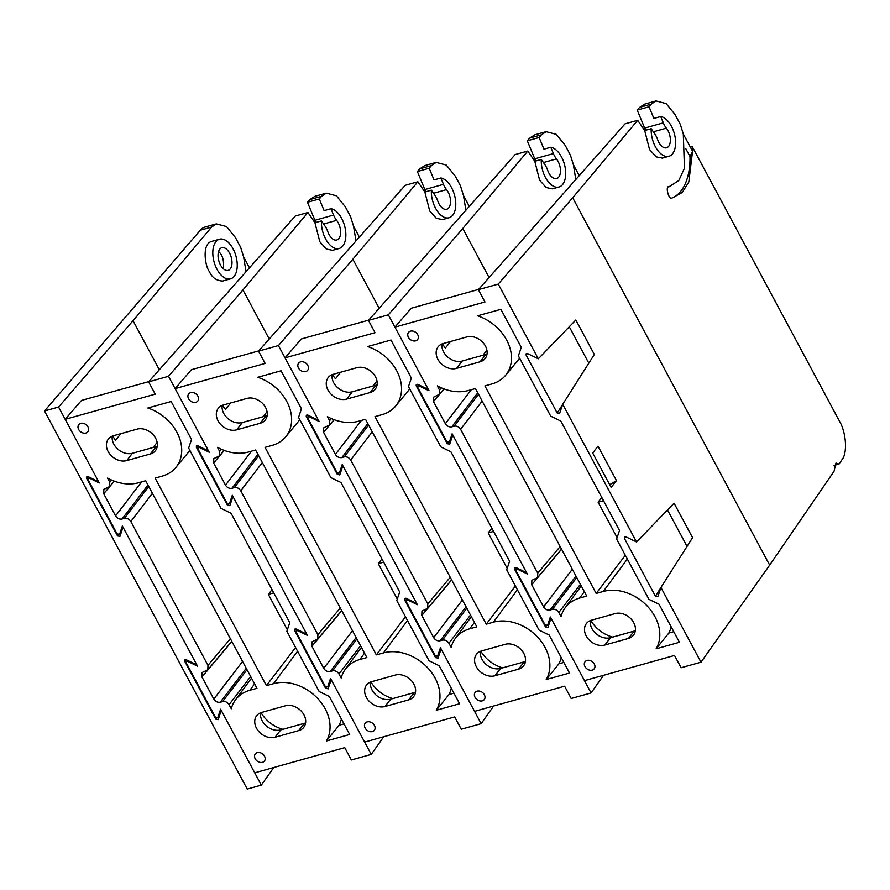 <?xml version="1.0" encoding="UTF-8"?>
<svg xmlns="http://www.w3.org/2000/svg" width="890" height="890" viewBox="0 0 890 890"><rect width="100%" height="100%" fill="white"/><g stroke="black" fill="none" stroke-linecap="round" stroke-linejoin="round"><path stroke-width="1.33" d="M114.321 481.156L103.718 493.739L103.874 489.333L109.592 486.574L109.748 482.169L107.557 478.075A41.296 31.951 -142 0 0 138.584 482.725L145.682 480.745L256.965 688.281L249.879 690.273A41.296 31.951 -142 0 0 235.427 699.963A41.296 31.951 -142 0 0 231.267 708.807L229.075 704.713C227.417 702.188 225.27 701.142 222.634 701.565L246.997 669.692M296.014 628.941L294.579 630.431L294.657 629.119L296.125 628.996L306.794 634.203L232.958 496.498L229.831 505.731M321.457 220.898A20.57 11.314 74.4 0 0 326.841 241.001A20.57 11.314 74.4 0 0 339.179 248.477A20.57 11.314 74.4 0 0 345.142 228.107A20.57 11.314 74.4 0 0 330.969 208.716L333.572 215.057A14.696 8.077 74.4 0 0 336.62 220.353A11.759 6.464 -105.6 0 1 340.625 232.09A11.759 6.464 -105.6 0 1 336.809 239.989A11.759 6.464 -105.6 0 1 327.809 231.656A14.696 8.077 74.4 0 0 325.006 226.038L321.457 220.898L314.949 222.722L307.94 212.51L295.291 216.036L148.619 381.855L155.216 394.159L65.181 419.335L99.302 482.959L89.556 478.208L88.088 478.33L88.01 479.643L117.124 533.944L119.605 534.256L122.375 526.001L197.536 666.165L187.79 661.404L186.321 661.537L186.244 662.839L215.358 717.151L217.839 717.451L220.609 709.197L254.729 772.832L344.753 747.656L351.35 759.96L371.241 754.397L331.191 679.693L328.065 688.927M371.241 754.397L383.712 736.764M197.78 445.745L196.345 447.225L196.434 445.923L197.892 445.79L208.56 450.996L168.51 376.303L242.948 289.951L269.247 339.012M175.831 467.495A41.296 31.951 -142 0 1 162.225 476.117L155.138 478.097L266.421 685.645L273.508 683.665A41.296 31.951 38 0 1 318.041 698.861A41.296 31.951 38 0 1 326.374 740.992L349.692 734.484L329.311 696.481L319.187 691.53L286.88 631.288L289.751 622.7L231.077 513.274L220.954 508.335L188.647 448.082L191.528 439.504L171.147 401.501L147.84 408.021A41.296 31.951 -142 0 1 175.831 467.495L189.915 450.44M314.949 222.722L319.788 241.713L326.374 249.044L332.615 250.312L339.179 248.477M242.948 289.951L307.94 212.51M355.978 240.968L353.553 226.205L350.571 216.57L345.353 206.836L336.387 195.789L326.252 193.141L321.524 196.312L309.853 199.583L307.462 202.275L319.299 198.971L321.524 196.312M319.299 198.971L324.116 210.63L330.969 208.716M148.619 381.855L168.51 376.303M272.017 589.614L268.357 594.398L273.764 592.885M287.37 629.842L268.357 594.398M266.421 685.645L295.58 647.497M315.828 222.478L307.462 202.275M309.853 199.583L314.86 196.323L326.252 193.141M148.841 381.599L81.468 400.433L65.181 419.335M344.007 723.893L339.068 725.272L326.374 740.992M339.068 725.272A41.819 32.363 -142 0 0 341.404 719.031M85.907 433.018A5.785 4.472 -142 0 0 87.921 431.661A5.785 4.472 -142 0 0 87.098 425.643A5.785 4.472 -142 0 0 80.712 423.34A5.785 4.472 -142 0 0 78.809 424.552A5.785 4.472 -142 0 0 79.433 430.638A5.785 4.472 -142 0 0 85.907 433.018M257.277 752.629A5.785 4.472 -142 0 0 255.363 753.841A5.785 4.472 -142 0 0 257.121 761.006A5.785 4.472 -142 0 0 264.486 760.95A5.785 4.472 -142 0 0 263.663 754.931A5.785 4.472 -142 0 0 257.277 752.629M231.778 641.323L207.826 669.769L202.108 672.54L201.952 676.945L213.822 699.073L242.581 661.459M207.826 669.769L207.982 665.364L130.841 521.507C129.184 518.981 127.036 517.936 124.4 518.358L148.763 486.485M147.996 485.061L122.03 519.026L124.4 518.358M122.03 519.026C119.394 519.449 117.246 518.403 115.589 515.877L141.566 481.891M103.718 493.739L115.589 515.877M246.23 668.256L220.264 702.221L222.634 701.565M220.264 702.221C217.627 702.644 215.48 701.598 213.822 699.073M220.075 713.991L217.75 717.652L220.108 713.88M328.154 688.738L325.673 688.426L326.385 687.303M294.579 630.431L325.673 688.426M229.932 505.531L227.44 505.22L228.152 504.096M196.345 447.225L227.44 505.22M121.841 530.785L119.516 534.456L121.874 530.685M261.738 712.401L285.378 705.792A14.841 11.481 38 0 1 301.866 711.8A14.841 11.481 38 0 1 303.735 727.341A14.841 11.481 38 0 1 298.695 730.623L275.055 737.243A14.841 11.481 38 0 1 258.567 731.235A14.841 11.481 38 0 1 256.698 715.694A14.841 11.481 38 0 1 261.738 712.401M150.354 453.978L126.725 460.597A14.841 11.481 38 0 1 110.238 454.59A14.841 11.481 38 0 1 108.358 439.048A14.841 11.481 38 0 1 113.408 435.755L137.038 429.147A14.841 11.481 38 0 1 153.536 435.154A14.841 11.481 38 0 1 155.405 450.696A14.841 11.481 38 0 1 150.354 453.978L156.084 446.647L132.443 453.255A14.841 11.481 38 0 1 118.136 449.417A14.841 11.481 38 0 1 112.229 436.156M157.263 446.246A14.841 11.481 38 0 1 156.084 446.647M305.593 722.891A14.841 11.481 38 0 1 304.425 723.292L280.784 729.9A14.841 11.481 38 0 1 266.477 726.062A14.841 11.481 38 0 1 260.559 712.801M282.953 729.299A29.537 22.862 38 0 1 261.004 712.634M120.762 433.697L115.644 440.25A29.537 22.862 38 0 1 112.663 435.989M359.393 237.096L353.553 226.205M246.052 271.706L243.638 256.932L240.645 247.298L235.438 237.574L226.472 226.527L216.337 223.88L211.609 227.05L133.033 320.689L58.595 407.041L44.5 410.98L200.339 230.21A29.392 16.165 -105.6 0 1 205.201 226.994L216.337 223.88M159.332 369.751L133.033 320.689M219.474 239.221L211.397 241.479C201.63 244.305 205.223 266.522 209.317 271.45C211.976 277.546 216.426 280.739 222.689 281.04L230.555 278.837A20.57 11.314 74.4 0 0 234.248 276.245A20.57 11.314 74.4 0 0 233.035 248.755A20.57 11.314 74.4 0 0 219.474 239.221A20.57 11.314 74.4 0 0 214.123 262.072A20.57 11.314 74.4 0 0 230.555 278.837M186.099 659.679L184.664 661.159L184.742 659.857L186.21 659.724L196.879 664.93L123.031 527.225L119.916 536.459M273.786 767.491L261.315 785.125L221.265 710.431L218.15 719.665M305.648 722.457L305.248 723.025M87.865 476.473L86.43 477.963L86.508 476.651L87.977 476.528L98.645 481.735L58.595 407.041M261.315 785.125L247.231 789.063L44.5 410.98M218.239 719.465L215.758 719.153L216.47 718.03M184.664 661.159L215.758 719.153M120.005 536.269L117.525 535.958L118.237 534.834M86.43 477.963L117.525 535.958M243.638 256.932L249.478 267.834M230.288 268.869A11.759 6.464 74.4 0 0 230.521 255.152A11.759 6.464 74.4 0 0 221.855 247.709A11.759 6.464 74.4 0 0 218.795 260.77A11.759 6.464 74.4 0 0 228.185 270.349A11.759 6.464 74.4 0 0 230.288 268.869M223.423 268.802C224.169 260.492 222.544 254.751 218.562 251.581M224.236 450.429L213.644 463.011L213.8 458.606L219.507 455.836L219.663 451.43L217.471 447.336A41.296 31.951 -142 0 0 248.51 451.986L255.597 450.006L366.88 657.554L359.794 659.535A41.296 31.951 -142 0 0 345.353 669.224A41.296 31.951 -142 0 0 341.193 678.069L338.99 673.975C337.343 671.449 335.196 670.404 332.549 670.826L356.912 638.953M405.929 598.214L404.494 599.693L404.583 598.392L406.04 598.258L416.709 603.465L342.873 465.759L339.746 474.993M431.372 190.171A20.57 11.314 74.4 0 0 436.756 210.263A20.57 11.314 74.4 0 0 449.094 217.75A20.57 11.314 74.4 0 0 455.057 197.38A20.57 11.314 74.4 0 0 440.884 177.978L443.487 184.33A14.696 8.077 74.4 0 0 446.546 189.626A11.759 6.464 -105.6 0 1 450.54 201.351A11.759 6.464 -105.6 0 1 446.724 209.25A11.759 6.464 -105.6 0 1 437.724 200.929A14.696 8.077 74.4 0 0 434.921 195.299L431.372 190.171L424.875 191.984L417.855 181.771L405.206 185.309L258.534 351.127L265.131 363.432L175.108 388.596L209.217 452.231L199.471 447.47L198.014 447.603L197.925 448.905L227.039 503.217L229.531 503.518L232.29 495.263L307.451 635.427L297.705 630.676L296.236 630.799L296.159 632.111L325.273 686.413L327.765 686.724L330.524 678.469L364.644 742.093L454.679 716.917L461.265 729.222L481.156 723.659L441.106 648.966L437.98 658.2M481.156 723.659L493.639 706.026M307.706 415.007L306.26 416.498L306.349 415.185L307.818 415.063L318.475 420.269L278.425 345.565L352.863 259.224L379.162 308.285M285.746 436.768A41.296 31.951 -142 0 1 272.14 445.378L265.053 447.359L376.337 654.906L383.434 652.926A41.296 31.951 38 0 1 427.968 668.123A41.296 31.951 38 0 1 436.289 710.265L459.607 703.745L439.226 665.742L429.102 660.803L396.795 600.55L399.677 591.972L341.003 482.547L330.869 477.596L298.573 417.354L301.443 408.766L281.062 370.774L257.755 377.293A41.296 31.951 -142 0 1 285.746 436.768L299.83 419.702M424.875 191.984L429.714 210.975L436.289 218.306L442.53 219.585L449.094 217.75M352.863 259.224L417.855 181.771M465.893 210.229L463.479 195.477L460.486 185.843L455.268 176.109L446.302 165.062L436.167 162.403L431.439 165.585L419.769 168.844L417.377 171.547L429.214 168.243L431.439 165.585M429.214 168.243L434.042 179.891L440.884 177.978M258.534 351.127L278.425 345.565M381.932 558.887L378.283 563.67L383.69 562.157M397.285 599.104L378.283 563.67M376.337 654.906L405.495 616.77M425.743 191.739L417.377 171.547M419.769 168.844L424.775 165.585L436.167 162.403M258.767 350.871L191.394 369.706L175.108 388.596M453.933 693.154L448.983 694.534L436.289 710.265M448.983 694.534A41.819 32.363 -142 0 0 451.319 688.293M195.822 402.291A5.785 4.472 -142 0 0 197.847 400.934A5.785 4.472 -142 0 0 197.013 394.904A5.785 4.472 -142 0 0 190.627 392.612A5.785 4.472 -142 0 0 188.725 393.814A5.785 4.472 -142 0 0 189.359 399.899A5.785 4.472 -142 0 0 195.822 402.291M367.192 721.901A5.785 4.472 -142 0 0 365.289 723.103A5.785 4.472 -142 0 0 367.036 730.267A5.785 4.472 -142 0 0 374.412 730.223A5.785 4.472 -142 0 0 373.578 724.193A5.785 4.472 -142 0 0 367.192 721.901M341.704 610.585L317.741 639.042L312.023 641.801L311.878 646.207L323.738 668.346L352.496 630.721M317.741 639.042L317.897 634.637L240.756 490.779C239.11 488.254 236.963 487.208 234.315 487.631L258.679 455.758M257.911 454.323L231.956 488.287L234.315 487.631M231.956 488.287C229.309 488.71 227.161 487.664 225.515 485.139L251.481 451.163M213.644 463.011L225.515 485.139M356.145 637.529L330.19 671.494L332.549 670.826M330.19 671.494C327.542 671.917 325.395 670.871 323.738 668.346M329.99 683.253L327.665 686.924L330.023 683.153M438.08 657.999L435.588 657.688L436.3 656.564M404.494 599.693L435.588 657.688M339.847 474.793L337.366 474.492L338.067 473.369M306.26 416.498L337.366 474.492M231.756 500.058L229.431 503.718L231.801 499.946M371.664 681.673L395.293 675.054A14.841 11.481 38 0 1 411.781 681.061A14.841 11.481 38 0 1 413.661 696.603A14.841 11.481 38 0 1 408.61 699.896L384.981 706.504A14.841 11.481 38 0 1 368.482 700.497A14.841 11.481 38 0 1 366.613 684.955A14.841 11.481 38 0 1 371.664 681.673M260.281 423.251L236.64 429.859A14.841 11.481 38 0 1 220.153 423.851A14.841 11.481 38 0 1 218.284 408.31A14.841 11.481 38 0 1 223.323 405.017L246.964 398.409A14.841 11.481 38 0 1 263.451 404.416A14.841 11.481 38 0 1 265.32 419.958A14.841 11.481 38 0 1 260.281 423.251L265.999 415.908L242.369 422.516A14.841 11.481 38 0 1 228.051 418.678A14.841 11.481 38 0 1 222.144 405.428M267.178 415.508A14.841 11.481 38 0 1 265.999 415.908M415.519 692.153A14.841 11.481 38 0 1 414.339 692.553L390.699 699.173A14.841 11.481 38 0 1 376.392 695.335A14.841 11.481 38 0 1 370.485 682.074M392.868 698.561A29.537 22.862 38 0 1 370.919 681.907M230.677 402.97L225.571 409.511A29.537 22.862 38 0 1 222.589 405.262M469.319 206.369L463.479 195.477M334.162 419.691L323.559 432.273L323.715 427.868L329.434 425.109L329.589 420.703L327.386 416.609A41.296 31.951 -142 0 0 358.425 421.259L365.512 419.279L476.806 626.816L469.709 628.807A41.296 31.951 -142 0 0 455.268 638.497A41.296 31.951 -142 0 0 451.108 647.341L448.916 643.248C447.258 640.722 445.111 639.676 442.464 640.099L466.827 608.226M515.855 567.475L514.409 568.966L514.498 567.653L515.966 567.531L526.635 572.737L452.788 435.032L449.673 444.266M541.298 159.432A20.57 11.314 74.4 0 0 546.671 179.535A20.57 11.314 74.4 0 0 559.02 187.011A20.57 11.314 74.4 0 0 564.983 166.641A20.57 11.314 74.4 0 0 550.799 147.251L553.402 153.592A14.696 8.077 74.4 0 0 556.461 158.887A11.759 6.464 -105.6 0 1 560.466 170.624A11.759 6.464 -105.6 0 1 556.639 178.523A11.759 6.464 -105.6 0 1 547.639 170.19A14.696 8.077 74.4 0 0 544.836 164.572L541.298 159.432L534.79 161.257L527.77 151.044L515.132 154.571L368.46 320.389L375.046 332.693L285.022 357.869L319.143 421.493L309.397 416.731L307.929 416.865L307.84 418.178L336.965 472.479L339.446 472.79L342.216 464.536L417.366 604.699L407.62 599.938L406.163 600.06L406.074 601.373L435.199 655.685L437.68 655.986L440.45 647.731L474.559 711.355L564.594 686.19L571.191 698.494L591.082 692.932L551.021 618.227L547.906 627.461M591.082 692.932L603.553 675.299M417.621 384.28L416.186 385.759L416.264 384.458L417.733 384.324L428.401 389.531L388.34 314.826L462.778 228.485L489.088 277.546M395.672 406.029A41.296 31.951 -142 0 1 382.066 414.651L374.968 416.631L486.263 624.179L493.349 622.199A41.296 31.951 38 0 1 537.883 637.396A41.296 31.951 38 0 1 546.215 679.526L569.522 673.018L549.152 635.015L539.029 630.064L506.722 569.823L509.592 561.234L450.918 451.809L440.795 446.869L408.488 386.616L411.358 378.039L390.988 340.036L367.67 346.555A41.296 31.951 -142 0 1 395.672 406.029L409.745 388.974M534.79 161.257L539.629 180.247L546.204 187.579L552.456 188.847L559.02 187.011M462.778 228.485L527.77 151.044M575.819 179.502L573.394 164.739L570.412 155.105L565.195 145.37L556.228 134.323L546.082 131.675L541.365 134.846L529.695 138.106L527.303 140.809L539.129 137.505L541.365 134.846M539.129 137.505L543.957 149.164L550.799 147.251M368.46 320.389L388.34 314.826M491.847 528.148L488.198 532.932L493.605 531.419M507.2 568.376L488.198 532.932M486.263 624.179L515.41 586.032M535.669 161.012L527.303 140.809M529.695 138.106L534.701 134.857L546.082 131.675M368.683 320.133L301.309 338.968L285.022 357.869M563.848 662.427L558.909 663.806L546.215 679.526M558.909 663.806A41.819 32.363 -142 0 0 561.245 657.565M305.737 371.553A5.785 4.472 -142 0 0 307.762 370.195A5.785 4.472 -142 0 0 306.939 364.177A5.785 4.472 -142 0 0 300.553 361.874A5.785 4.472 -142 0 0 298.639 363.087A5.785 4.472 -142 0 0 299.274 369.172A5.785 4.472 -142 0 0 305.737 371.553M477.107 691.163A5.785 4.472 -142 0 0 475.204 692.375A5.785 4.472 -142 0 0 476.951 699.54A5.785 4.472 -142 0 0 484.327 699.484A5.785 4.472 -142 0 0 483.504 693.466A5.785 4.472 -142 0 0 477.107 691.163M451.619 579.857L427.656 608.304L421.949 611.074L421.793 615.48L433.664 637.607L462.411 599.994M427.656 608.304L427.812 603.898L350.682 460.041C349.025 457.516 346.878 456.47 344.241 456.893L368.594 425.02M367.837 423.596L341.871 457.56L344.241 456.893M341.871 457.56C339.235 457.983 337.088 456.937 335.43 454.412L361.407 420.425M323.559 432.273L335.43 454.412M466.06 606.791L440.105 640.756L442.464 640.099M440.105 640.756C437.457 641.178 435.31 640.133 433.664 637.607M439.916 652.526L437.58 656.186L439.949 652.415M547.995 627.261L545.514 626.96L546.226 625.837M514.409 568.966L545.514 626.96M449.762 444.066L447.281 443.754L447.993 442.63M416.186 385.759L447.281 443.754M341.682 469.319L339.357 472.991L341.716 469.219M481.579 650.935L505.22 644.327A14.841 11.481 38 0 1 521.707 650.334A14.841 11.481 38 0 1 523.576 665.876A14.841 11.481 38 0 1 518.536 669.158L494.896 675.777A14.841 11.481 38 0 1 478.408 669.769A14.841 11.481 38 0 1 476.539 654.228A14.841 11.481 38 0 1 481.579 650.935M370.195 392.512L346.555 399.12A14.841 11.481 38 0 1 330.068 393.113A14.841 11.481 38 0 1 328.199 377.582A14.841 11.481 38 0 1 333.238 374.29L356.879 367.681A14.841 11.481 38 0 1 373.366 373.689A14.841 11.481 38 0 1 375.235 389.23A14.841 11.481 38 0 1 370.195 392.512L375.925 385.181L352.284 391.789A14.841 11.481 38 0 1 337.978 387.951A14.841 11.481 38 0 1 332.059 374.69M377.104 384.78A14.841 11.481 38 0 1 375.925 385.181M525.434 661.426A14.841 11.481 38 0 1 524.255 661.826L500.614 668.435A14.841 11.481 38 0 1 486.307 664.596A14.841 11.481 38 0 1 480.4 651.335M502.783 667.823A29.537 22.862 38 0 1 480.845 651.169M340.592 372.231L335.486 378.784A29.537 22.862 38 0 1 332.504 374.523M579.234 175.63L573.394 164.739M444.077 388.952L433.474 401.546L433.63 397.14L439.349 394.37L439.504 389.965L437.313 385.871A41.296 31.951 -142 0 0 468.34 390.521L475.438 388.541L586.721 596.089L579.635 598.069A41.296 31.951 -142 0 0 565.183 607.759A41.296 31.951 -142 0 0 561.023 616.603L558.831 612.509C557.173 609.984 555.026 608.938 552.39 609.361L576.753 577.488M651.213 128.705A20.57 11.314 74.4 0 0 656.598 148.797A20.57 11.314 74.4 0 0 668.935 156.284A20.57 11.314 74.4 0 0 674.898 135.914A20.57 11.314 74.4 0 0 660.725 116.512L663.328 122.853A14.696 8.077 74.4 0 0 666.376 128.16A11.759 6.464 -105.6 0 1 670.381 139.886A11.759 6.464 -105.6 0 1 666.566 147.785A11.759 6.464 -105.6 0 1 657.565 139.463A14.696 8.077 74.4 0 0 654.762 133.834L651.213 128.705L644.705 130.518L637.696 120.306L625.047 123.843L478.375 289.662L498.267 284.099L538.317 358.803L575.841 319.988L594.331 354.476L562.714 404.294L636.55 541.999L625.881 536.792L624.413 536.926L624.335 538.228L655.429 596.222L660.914 587.589M478.375 289.662L484.972 301.966L394.938 327.131L429.058 390.766L419.312 386.004L417.844 386.127L417.766 387.439L446.88 441.752L449.361 442.052L452.131 433.797L527.292 573.961L517.546 569.2L516.078 569.333L515.989 570.646L545.114 624.947L547.595 625.258L550.365 617.004L584.485 680.627L674.509 655.452L681.106 667.756L700.997 662.193L660.947 587.489L692.565 537.671L674.075 503.195L636.55 541.999M700.997 662.193L769.672 565.117L834.064 471.266L835.977 463.056L839.003 464.068L841.962 459.741C847.636 453.277 846.279 432.418 839.437 421.115L692.064 146.26L692.565 151.267L688.793 182.083L682.23 192.496L672.017 198.058C668.846 200.739 664.897 185.32 669.113 186.678L678.781 180.592L684.443 168.21L683.309 134.012L680.327 124.377L675.11 114.643L666.143 103.596L656.008 100.937L651.28 104.119L639.61 107.379L637.218 110.082L649.055 106.778L651.28 104.119M498.267 284.099L572.693 197.758L769.672 565.117M592.684 452.999L611.152 487.431L616.47 480.6L598.013 446.179L592.684 452.999M505.587 375.302A41.296 31.951 -142 0 1 491.981 383.913L484.894 385.893L596.178 593.441L603.264 591.461A41.296 31.951 38 0 1 647.798 606.657A41.296 31.951 38 0 1 656.13 648.799L679.448 642.28L659.067 604.277L648.944 599.337L616.636 539.084L619.507 530.507L560.834 421.081L550.71 416.131L518.403 355.889L521.284 347.3L500.903 309.308L477.585 315.817A41.296 31.951 -142 0 1 505.587 375.302L519.671 358.236M644.705 130.518L649.544 149.509L656.13 156.84L662.371 158.12L668.935 156.284M572.693 197.758L637.696 120.306M649.055 106.778L653.872 118.426L660.725 116.512M690.162 146.783L692.064 146.26M671.85 198.081A61.721 33.942 74.4 0 0 690.006 156.551L692.565 151.267L683.309 134.012M690.006 156.551L685.712 148.541M601.774 497.421L598.113 502.205L603.52 500.692M617.126 537.638L598.113 502.205M596.178 593.441L625.325 555.293M645.584 130.274L637.218 110.082M639.61 107.379L644.616 104.119L656.008 100.937M478.598 289.406L411.224 308.24L394.938 327.131M673.763 631.689L668.824 633.068L656.13 648.799M668.824 633.068A41.819 32.363 -142 0 0 671.16 626.827M415.663 340.826A5.785 4.472 -142 0 0 417.677 339.468A5.785 4.472 -142 0 0 416.854 333.439A5.785 4.472 -142 0 0 410.468 331.147A5.785 4.472 -142 0 0 408.566 332.348A5.785 4.472 -142 0 0 409.189 338.434A5.785 4.472 -142 0 0 415.663 340.826M587.033 660.436A5.785 4.472 -142 0 0 585.119 661.637A5.785 4.472 -142 0 0 586.866 668.802A5.785 4.472 -142 0 0 594.242 668.757A5.785 4.472 -142 0 0 593.419 662.727A5.785 4.472 -142 0 0 587.033 660.436M561.534 549.119L537.582 577.577L531.864 580.336L531.708 584.741L543.579 606.88L572.337 569.255M537.582 577.577L537.738 573.16L460.597 429.314C458.94 426.788 456.793 425.743 454.156 426.165L478.52 394.292M477.752 392.857L451.786 426.822L454.156 426.165M451.786 426.822C449.15 427.245 447.003 426.199 445.345 423.673L471.322 389.686M433.474 401.546L445.345 423.673M575.986 576.064L550.02 610.028L552.39 609.361M550.02 610.028C547.383 610.451 545.236 609.394 543.579 606.88M549.831 621.787L547.506 625.459L549.864 621.687M657.821 596.734L660.947 587.489M657.91 596.534L655.429 596.222M559.587 413.527L562.714 404.294M559.688 413.327L557.196 413.027L562.68 404.394M527.536 353.541L526.101 355.032L557.196 413.027M526.101 355.032L526.19 353.719L527.648 353.586L538.317 358.803M451.597 438.592L449.272 442.252L451.63 438.481M591.494 620.197L615.135 613.588A14.841 11.481 38 0 1 631.622 619.596A14.841 11.481 38 0 1 633.491 635.137A14.841 11.481 38 0 1 628.451 638.43L604.811 645.039A14.841 11.481 38 0 1 588.323 639.031A14.841 11.481 38 0 1 586.454 623.49A14.841 11.481 38 0 1 591.494 620.197M480.111 361.785L456.481 368.393A14.841 11.481 38 0 1 439.994 362.386A14.841 11.481 38 0 1 438.114 346.844A14.841 11.481 38 0 1 443.164 343.551L466.794 336.943A14.841 11.481 38 0 1 483.292 342.95A14.841 11.481 38 0 1 485.161 358.492A14.841 11.481 38 0 1 480.111 361.785L485.84 354.443L462.199 361.051A14.841 11.481 38 0 1 447.893 357.213A14.841 11.481 38 0 1 441.985 343.963M487.019 354.042A14.841 11.481 38 0 1 485.84 354.443M635.349 630.687A14.841 11.481 38 0 1 634.181 631.088L610.54 637.696A14.841 11.481 38 0 1 596.233 633.858A14.841 11.481 38 0 1 590.315 620.608M612.709 637.095A29.537 22.862 38 0 1 590.76 620.441M450.518 341.504L445.401 348.046A29.537 22.862 38 0 1 442.419 343.785M839.003 464.068L833.93 465.481M687.047 546.382L667.522 509.97M588.813 363.176L569.288 326.775M609.694 484.716L616.47 480.6M109.748 482.169L111.539 480.033M250.635 676.489L229.075 704.713M249.879 690.273L254.607 683.898M273.508 683.665L297.583 651.246M126.725 460.597L132.443 453.255M298.695 730.623L304.425 723.292M275.055 737.243L280.784 729.9M153.147 447.47L157.141 442.352M207.982 665.364L230.399 638.742M152.412 493.294L130.841 521.507M336.62 220.353L323.593 224.002M314.815 220.297L333.572 215.057M188.38 660.792L187.79 661.404M90.146 477.585L89.556 478.208M231.845 641.445L201.952 676.945M211.609 227.05L200.339 230.21M219.663 451.43L221.454 449.305M360.561 645.762L338.99 673.975M359.794 659.535L364.533 653.16M383.434 652.926L407.509 620.519M236.64 429.859L242.369 422.516M408.61 699.896L414.339 692.553M384.981 706.504L390.699 699.173M263.062 416.731L267.056 411.625M317.897 634.637L340.314 608.004M262.328 462.555L240.756 490.779M446.546 189.626L433.519 193.263M424.73 189.57L443.487 184.33M298.306 630.053L297.705 630.676M200.072 446.858L199.471 447.47M341.771 610.707L311.878 646.207M329.589 420.703L331.38 418.567M470.476 615.023L448.916 643.248M469.709 628.807L474.448 622.433M493.349 622.199L517.424 589.781M346.555 399.12L352.284 391.789M518.536 669.158L524.255 661.826M494.896 675.777L500.614 668.435M372.988 386.004L376.971 380.887M427.812 603.898L450.24 577.276M372.243 431.828L350.682 460.041M556.461 158.887L543.434 162.536M534.656 158.832L553.402 153.592M408.221 599.326L407.62 599.938M309.987 416.12L309.397 416.731M451.686 579.98L421.793 615.48M439.504 389.965L441.295 387.84M580.391 584.296L558.831 612.509M579.635 598.069L584.363 591.694M603.264 591.461L627.339 559.053M456.481 368.393L462.199 361.051M628.451 638.43L634.181 631.088M604.811 645.039L610.54 637.696M482.903 355.266L486.897 350.159M537.738 573.16L560.155 546.538M482.169 401.09L460.597 429.314M666.376 128.16L653.349 131.798M644.571 128.104L663.328 122.853M518.136 568.588L517.546 569.2M419.902 385.392L419.312 386.004M625.77 536.748L624.335 538.228M561.601 549.241L531.708 584.741M235.427 699.963L251.514 678.124M187.467 660.347L186.321 661.537M89.245 477.14L88.088 478.33M114.198 481.112L109.592 486.574M345.353 669.224L361.44 647.397M297.394 629.608L296.236 630.799M199.16 446.413L198.014 447.603M224.113 450.373L219.507 455.836M455.268 638.497L471.355 616.659M407.309 598.881L406.163 600.06M309.075 415.675L307.929 416.865M334.028 419.646L329.434 425.109M668.501 186.922L670.437 186.377M565.183 607.759L581.27 585.931M517.224 568.143L516.078 569.333M419.001 384.947L417.844 386.127M443.954 388.908L439.349 394.37"/></g></svg>
